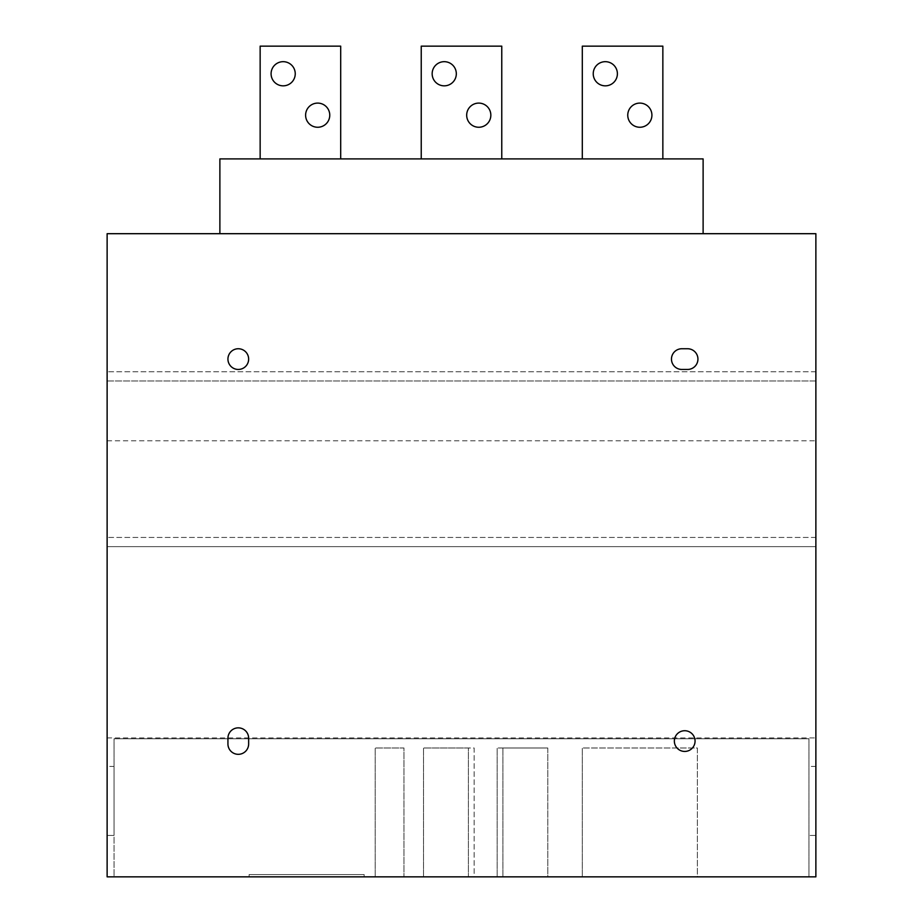 <?xml version="1.0" encoding="UTF-8"?>
<svg xmlns="http://www.w3.org/2000/svg" width="923" height="923" viewBox="0 0 923 923"><rect width="100%" height="100%" fill="white"/><g stroke="black" fill="none" stroke-linecap="round" stroke-linejoin="round"><path stroke-width="0.69" stroke-dasharray="4.62 3.46" d="M107.126 440.79L815.874 440.79L815.874 233.692L107.126 233.692L107.126 876.85L114.037 876.85L114.037 835.43L107.126 835.43L114.037 835.43L114.037 766.402L107.126 766.402M107.126 380.957L107.126 537.44L107.126 380.957L815.874 380.957L815.874 371.761L815.874 546.647L815.874 380.957L107.126 380.957M107.126 546.647L107.126 537.44L107.126 546.647L815.874 546.647L107.126 546.647M107.126 737.904L815.874 737.904L815.874 876.85L114.037 876.85L114.037 738.781L808.963 738.781L808.963 876.85L808.963 738.781L114.037 738.781L114.037 766.402M815.874 766.402L808.963 766.402M815.874 835.43L808.963 835.43L815.874 835.43M697.361 876.85L582.309 876.85L697.361 876.85L697.361 747.988L582.309 747.988L697.361 747.988L697.361 876.85M403.974 876.85L375.211 876.85L403.974 876.85L403.974 747.988L375.211 747.988L403.974 747.988L403.974 876.85M547.789 876.85L497.162 876.85L547.789 876.85L502.92 876.85L547.789 876.85L547.789 747.988L497.162 747.988L547.789 747.988L502.92 747.988L547.789 747.988L547.789 876.85M474.157 876.85L423.53 876.85L474.157 876.85L474.157 747.988L423.53 747.988L474.157 747.988L474.157 876.85M468.399 876.85L423.53 876.85L468.399 876.85L468.399 747.988L423.53 747.988L468.399 747.988L468.399 876.85M364.158 876.85L249.106 876.85L364.158 876.85L364.158 874.554L249.106 874.554L364.158 874.554L364.158 876.85M248.645 359.105A10.361 10.361 0 0 0 238.296 348.744A10.361 10.361 0 0 0 227.935 359.105A10.361 10.361 0 0 0 238.296 369.454A10.361 10.361 0 0 0 248.645 359.105M695.065 741.088A10.361 10.361 0 0 0 684.704 730.728A10.361 10.361 0 0 0 674.355 741.088A10.361 10.361 0 0 0 684.704 751.437A10.361 10.361 0 0 0 695.065 741.088M248.645 743.961L248.645 738.204A10.361 10.361 0 0 0 238.296 727.855A10.361 10.361 0 0 0 227.935 738.204L227.935 743.961A10.361 10.361 0 0 0 238.296 754.322A10.361 10.361 0 0 0 248.645 743.961M681.832 369.454L687.589 369.454A10.361 10.361 0 0 0 697.938 359.105A10.361 10.361 0 0 0 687.589 348.744L681.832 348.744A10.361 10.361 0 0 0 671.471 359.105A10.361 10.361 0 0 0 681.832 369.454M703.118 233.692L219.882 233.692L703.118 233.692L703.118 158.906L219.882 158.906L219.882 233.692M501.766 158.906L421.234 158.906L421.234 46.15L501.766 46.15L501.766 158.906L421.234 158.906L501.766 158.906L421.234 158.906L421.234 46.15L501.766 46.15L501.766 158.906L501.766 46.15L421.234 46.15L421.234 158.906M662.852 158.906L582.309 158.906L582.309 46.15L662.852 46.15L662.852 158.906L582.309 158.906L662.852 158.906L582.309 158.906L582.309 46.15L662.852 46.15L662.852 158.906L662.852 46.15L582.309 46.15L582.309 158.906M340.691 158.906L260.148 158.906L260.148 46.15L340.691 46.15L340.691 158.906L260.148 158.906L340.691 158.906L260.148 158.906L260.148 46.15L340.691 46.15L340.691 158.906L340.691 46.15L260.148 46.15L260.148 158.906M295.245 73.759A12.08 12.08 0 0 0 283.165 61.679A12.08 12.08 0 0 0 271.085 73.759A12.08 12.08 0 0 0 283.165 85.839A12.08 12.08 0 0 0 295.245 73.759A12.08 12.08 0 0 0 283.165 61.679A12.08 12.08 0 0 0 271.085 73.759A12.08 12.08 0 0 0 283.165 85.839A12.08 12.08 0 0 0 295.245 73.759A12.08 12.08 0 0 0 283.165 61.679A12.08 12.08 0 0 0 271.085 73.759A12.08 12.08 0 0 0 283.165 85.839A12.08 12.08 0 0 0 295.245 73.759M329.765 115.179A12.08 12.08 0 0 0 317.685 103.099A12.08 12.08 0 0 0 305.605 115.179A12.08 12.08 0 0 0 317.685 127.259A12.08 12.08 0 0 0 329.765 115.179A12.08 12.08 0 0 0 317.685 103.099A12.08 12.08 0 0 0 305.605 115.179A12.08 12.08 0 0 0 317.685 127.259A12.08 12.08 0 0 0 329.765 115.179A12.08 12.08 0 0 0 317.685 103.099A12.08 12.08 0 0 0 305.605 115.179A12.08 12.08 0 0 0 317.685 127.259A12.08 12.08 0 0 0 329.765 115.179M456.32 73.759A12.08 12.08 0 0 0 444.24 61.679A12.08 12.08 0 0 0 432.16 73.759A12.08 12.08 0 0 0 444.24 85.839A12.08 12.08 0 0 0 456.32 73.759A12.08 12.08 0 0 0 444.24 61.679A12.08 12.08 0 0 0 432.16 73.759A12.08 12.08 0 0 0 444.24 85.839A12.08 12.08 0 0 0 456.32 73.759A12.08 12.08 0 0 0 444.24 61.679A12.08 12.08 0 0 0 432.16 73.759A12.08 12.08 0 0 0 444.24 85.839A12.08 12.08 0 0 0 456.32 73.759M490.84 115.179A12.08 12.08 0 0 0 478.76 103.099A12.08 12.08 0 0 0 466.68 115.179A12.08 12.08 0 0 0 478.76 127.259A12.08 12.08 0 0 0 490.84 115.179A12.08 12.08 0 0 0 478.76 103.099A12.08 12.08 0 0 0 466.68 115.179A12.08 12.08 0 0 0 478.76 127.259A12.08 12.08 0 0 0 490.84 115.179A12.08 12.08 0 0 0 478.76 103.099A12.08 12.08 0 0 0 466.68 115.179A12.08 12.08 0 0 0 478.76 127.259A12.08 12.08 0 0 0 490.84 115.179M617.395 73.759A12.08 12.08 0 0 0 605.315 61.679A12.08 12.08 0 0 0 593.235 73.759A12.08 12.08 0 0 0 605.315 85.839A12.08 12.08 0 0 0 617.395 73.759A12.08 12.08 0 0 0 605.315 61.679A12.08 12.08 0 0 0 593.235 73.759A12.08 12.08 0 0 0 605.315 85.839A12.08 12.08 0 0 0 617.395 73.759A12.08 12.08 0 0 0 605.315 61.679A12.08 12.08 0 0 0 593.235 73.759A12.08 12.08 0 0 0 605.315 85.839A12.08 12.08 0 0 0 617.395 73.759M651.915 115.179A12.08 12.08 0 0 0 639.835 103.099A12.08 12.08 0 0 0 627.755 115.179A12.08 12.08 0 0 0 639.835 127.259A12.08 12.08 0 0 0 651.915 115.179A12.08 12.08 0 0 0 639.835 103.099A12.08 12.08 0 0 0 627.755 115.179A12.08 12.08 0 0 0 639.835 127.259A12.08 12.08 0 0 0 651.915 115.179A12.08 12.08 0 0 0 639.835 103.099A12.08 12.08 0 0 0 627.755 115.179A12.08 12.08 0 0 0 639.835 127.259A12.08 12.08 0 0 0 651.915 115.179M815.874 737.904L815.874 440.79M815.874 371.761L107.126 371.761L815.874 371.761M582.309 876.85L582.309 747.988L582.309 876.85M375.211 876.85L375.211 747.988L375.211 876.85M497.162 876.85L497.162 747.988L497.162 876.85M423.53 876.85L423.53 747.988L423.53 876.85M502.92 876.85L502.92 747.988L502.92 876.85M249.106 876.85L249.106 874.554L249.106 876.85M815.874 537.44L107.126 537.44L815.874 537.44"/><path stroke-width="1.38" d="M107.126 233.692L107.126 876.85L815.874 876.85L815.874 233.692L107.126 233.692M695.065 741.088A10.361 10.361 0 0 0 684.704 730.728A10.361 10.361 0 0 0 674.355 741.088A10.361 10.361 0 0 0 684.704 751.437A10.361 10.361 0 0 0 695.065 741.088M248.645 743.961L248.645 738.204A10.361 10.361 0 0 0 238.296 727.855A10.361 10.361 0 0 0 227.935 738.204L227.935 743.961A10.361 10.361 0 0 0 238.296 754.322A10.361 10.361 0 0 0 248.645 743.961M681.832 369.454L687.589 369.454A10.361 10.361 0 0 0 697.938 359.105A10.361 10.361 0 0 0 687.589 348.744L681.832 348.744A10.361 10.361 0 0 0 671.471 359.105A10.361 10.361 0 0 0 681.832 369.454M248.645 359.105A10.361 10.361 0 0 0 238.296 348.744A10.361 10.361 0 0 0 227.935 359.105A10.361 10.361 0 0 0 238.296 369.454A10.361 10.361 0 0 0 248.645 359.105M703.118 233.692L703.118 158.906L219.882 158.906L219.882 233.692M340.691 158.906L340.691 46.15L260.148 46.15L260.148 158.906M421.234 158.906L421.234 46.15L501.766 46.15L501.766 158.906M582.309 158.906L582.309 46.15L662.852 46.15L662.852 158.906M295.245 73.759A12.08 12.08 0 0 0 283.165 61.679A12.08 12.08 0 0 0 271.085 73.759A12.08 12.08 0 0 0 283.165 85.839A12.08 12.08 0 0 0 295.245 73.759M329.765 115.179A12.08 12.08 0 0 0 317.685 103.099A12.08 12.08 0 0 0 305.605 115.179A12.08 12.08 0 0 0 317.685 127.259A12.08 12.08 0 0 0 329.765 115.179M456.32 73.759A12.08 12.08 0 0 0 444.24 61.679A12.08 12.08 0 0 0 432.16 73.759A12.08 12.08 0 0 0 444.24 85.839A12.08 12.08 0 0 0 456.32 73.759M490.84 115.179A12.08 12.08 0 0 0 478.76 103.099A12.08 12.08 0 0 0 466.68 115.179A12.08 12.08 0 0 0 478.76 127.259A12.08 12.08 0 0 0 490.84 115.179M617.395 73.759A12.08 12.08 0 0 0 605.315 61.679A12.08 12.08 0 0 0 593.235 73.759A12.08 12.08 0 0 0 605.315 85.839A12.08 12.08 0 0 0 617.395 73.759M651.915 115.179A12.08 12.08 0 0 0 639.835 103.099A12.08 12.08 0 0 0 627.755 115.179A12.08 12.08 0 0 0 639.835 127.259A12.08 12.08 0 0 0 651.915 115.179"/></g></svg>
